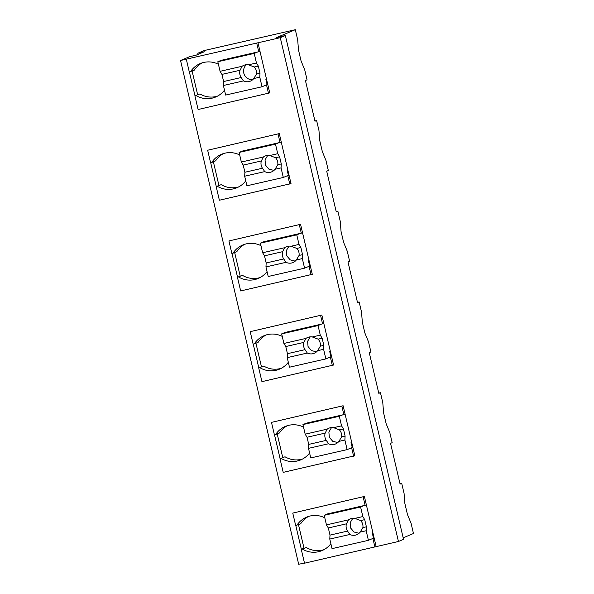 <?xml version="1.0" encoding="UTF-8"?>
<svg xmlns="http://www.w3.org/2000/svg" width="594" height="594" viewBox="0 0 594 594"><rect width="100%" height="100%" fill="white"/><g stroke="black" fill="none" stroke-linecap="round" stroke-linejoin="round"><path stroke-width="0.89" d="M197.839 53.237L204.291 51.76L196.146 55.175L189.694 56.653L180.531 60.491L280.279 37.674L285.365 35.543L276.566 37.556L295.307 29.7L204.358 50.505L197.839 53.237L198.106 54.358M295.307 29.7L297.683 39.843L298.492 49.97L301.054 60.885L304.715 69.81L307.061 79.819L305.427 80.502L310.202 100.861L314.983 121.213L316.609 120.53L318.963 130.561L319.772 140.681L322.327 151.604L325.987 160.529L328.334 170.53L326.707 171.213L336.256 211.932L337.889 211.249L340.236 221.272L341.045 231.393L343.607 242.315L347.267 251.24L349.614 261.249L347.987 261.932L357.536 302.643L359.162 301.96L361.516 311.991L362.325 322.111L364.887 333.026L368.54 341.951L370.894 351.96L369.26 352.643L374.034 373.002L378.809 393.354L380.442 392.671L382.788 402.702L383.598 412.823L386.159 423.745L389.82 432.67L392.166 442.671L390.54 443.354L400.089 484.073L401.715 483.39L404.069 493.414L404.878 503.534L407.439 514.456L411.1 523.381L413.469 533.509L403.178 537.822M180.531 60.491L298.693 564.3L304.462 562.978M295.79 525.556L301.321 549.146L302.495 548.878L301.277 549.391L304.514 563.201L398.44 541.483L403.534 539.345L285.365 35.543M292.76 513.082L364.389 496.465L292.76 513.082L295.693 525.586L300.735 523.693A22.171 21.807 -112.7 0 1 308.598 516.416M364.389 496.465L376.151 546.584M280.279 37.674L398.44 541.483M257.982 42.775L269.735 92.894L198.106 109.511L194.891 95.82L199.933 93.934A22.171 21.807 -112.7 0 0 217.538 96.117M189.404 71.993L194.943 95.582M239.694 154.975A22.171 21.807 -112.7 0 0 211.761 162.459L210.588 162.726L207.655 150.23L279.284 133.605L291.015 183.605L219.379 200.23L216.171 186.538L221.213 184.645A22.171 21.807 -112.7 0 0 238.81 186.828M210.684 162.704L216.216 186.293M279.284 133.605L207.655 150.23M303.527 427.116A22.171 21.807 -112.7 0 0 275.586 434.6L274.413 434.867L271.48 422.371L343.117 405.754L354.841 455.746L283.212 472.371L279.997 458.679L285.038 456.786A22.171 21.807 -112.7 0 0 302.643 458.969M274.517 434.845L280.049 458.434M343.117 405.754L271.48 422.371M282.247 336.404A22.171 21.807 -112.7 0 0 254.314 343.889L253.141 344.156L250.208 331.652L321.837 315.035L333.568 365.035L261.932 381.652L258.724 367.968L263.766 366.075A22.171 21.807 -112.7 0 0 281.37 368.258M253.237 344.134L258.769 367.723M321.837 315.035L250.208 331.652M260.974 245.686A22.171 21.807 -112.7 0 0 233.034 253.17L231.86 253.445L228.928 240.941L300.564 224.324L312.288 274.324L240.659 290.941L237.444 277.25L242.486 275.364A22.171 21.807 -112.7 0 0 260.09 277.547M231.964 253.415L237.496 277.004M300.564 224.324L228.928 240.941M186.345 59.393L189.308 72.015L194.349 70.122A22.171 21.807 -112.7 0 1 202.22 62.853M256.757 43.288L258.739 51.737L259.964 51.225M218.421 64.263A22.171 21.807 -112.7 0 0 190.481 71.748M257.566 52.012L254.21 53.415L217.827 61.739L221.191 60.328L258.739 51.737M316.609 120.53L314.909 120.924M337.889 211.249L336.189 211.635M359.162 301.96L357.462 302.346M380.442 392.671L378.742 393.065M401.715 483.39L400.014 483.776M301.277 549.391L306.318 547.505A22.171 21.807 -112.7 0 0 323.923 549.688M301.321 549.146L306.318 547.505M298.485 524.636L303.972 548.039M363.172 496.978L365.124 505.308L366.35 504.796M374.168 538.134L372.943 538.639L374.925 547.096M268.51 93.407L266.558 85.076L267.783 84.563M194.891 95.82L199.933 93.934M192.1 71.065L197.587 94.468M289.79 184.118L287.838 175.787L289.055 175.275M216.171 186.538L221.213 184.645M213.372 161.783L218.867 185.187M211.761 162.459L215.629 160.84A22.171 21.807 -112.7 0 1 223.493 153.564M278.066 134.118L280.019 142.456L281.237 141.944M353.623 456.259L351.663 447.928L352.888 447.416M279.997 458.679L285.038 456.786M277.205 433.924L282.692 457.328M275.586 434.6L279.455 432.981A22.171 21.807 -112.7 0 1 287.325 425.705M341.892 406.266L343.844 414.597L345.069 414.085M332.343 365.548L330.39 357.217L331.608 356.704M258.724 367.968L263.766 366.075M255.932 343.206L261.419 366.609M254.314 343.889L258.182 342.263A22.171 21.807 -112.7 0 1 266.045 334.994M320.619 315.548L322.572 323.879L323.789 323.374M311.07 274.836L309.11 266.498L310.335 265.986M237.444 277.25L242.486 275.364M234.652 252.495L240.139 275.898M233.034 253.17L236.902 251.552A22.171 21.807 -112.7 0 1 244.773 244.275M299.339 224.836L301.292 233.167L302.517 232.655M372.943 538.639L371.77 538.914M302.45 549.123A22.171 21.807 -112.7 0 0 330.873 543.718M374.049 537.652L373.411 537.8M324.807 517.827A22.171 21.807 -112.7 0 0 296.866 525.311M363.951 505.576L360.588 506.986L324.213 515.31L327.569 513.899L365.124 505.308M267.671 84.081L267.025 84.229M266.558 85.076L265.384 85.343M196.065 95.552A22.171 21.807 -112.7 0 0 224.487 90.147M278.846 142.723L275.482 144.134L239.107 152.45L242.463 151.047L280.019 142.456M288.944 174.799L288.305 174.94M287.838 175.787L286.664 176.054M217.345 186.271A22.171 21.807 -112.7 0 0 245.768 180.858M351.663 447.928L350.49 448.195M352.777 446.94L352.131 447.089M281.17 458.412A22.171 21.807 -112.7 0 0 309.6 452.999M342.671 414.864L339.315 416.275L302.933 424.591L306.296 423.188L343.844 414.597M330.39 357.217L329.217 357.484M331.497 356.222L330.858 356.37M259.897 367.693A22.171 21.807 -112.7 0 0 288.32 362.288M321.399 324.153L318.035 325.557L281.66 333.88L285.016 332.469L322.572 323.879M309.11 266.498L307.937 266.773M310.224 265.511L309.578 265.659M238.617 276.982A22.171 21.807 -112.7 0 0 267.048 271.577M300.118 233.435L296.762 234.845L260.38 243.169L263.743 241.758L301.292 233.167M254.21 53.415L256.452 62.994L258.323 66.075L259.994 73.218L259.778 77.175L262.028 86.754L267.114 84.615L265.83 79.143L266.446 78.883M217.827 61.739L220.077 71.317L221.941 74.399L223.619 81.541L223.396 85.491L225.646 95.07L262.028 86.754M256.452 62.994L248.485 64.82A8.561 8.42 -112.7 0 0 242.122 66.276L220.077 71.317M248.485 64.82L254.284 66.996A8.561 8.42 67.3 0 1 256.519 74.012L259.994 73.218M258.323 66.075L254.284 66.996M259.778 77.175L253.779 78.542L256.519 74.012M223.396 85.491L243.481 80.903A8.561 8.42 -112.7 0 0 253.779 78.542M242.122 66.276L240.058 70.255L221.941 74.399M246.406 64.709A8.561 8.42 -112.7 0 0 252.695 79.7M243.481 80.903L241.171 77.524L223.619 81.541M240.058 70.255A8.561 8.42 -112.7 0 0 241.171 77.524M275.482 144.134L277.732 153.712L279.596 156.794L281.274 163.937L281.059 167.887L283.301 177.465L288.394 175.334L287.11 169.854L287.726 169.594M239.107 152.45L241.35 162.036L243.221 165.11L244.891 172.253L244.676 176.21L246.926 185.788L283.301 177.465M277.732 153.712L269.765 155.531A8.561 8.42 -112.7 0 0 263.402 156.987L241.35 162.036M269.765 155.531L275.564 157.714A8.561 8.42 67.3 0 1 277.799 164.731L281.274 163.937M279.596 156.794L275.564 157.714M281.059 167.887L275.059 169.26L277.799 164.731M244.676 176.21L264.761 171.614A8.561 8.42 -112.7 0 0 275.059 169.26M263.402 156.987L261.338 160.967L243.221 165.11M267.686 155.42L265.035 159.912L265.503 165.147L268.911 169.156L273.968 170.419M264.761 171.614L262.451 168.236L244.891 172.253M261.338 160.967A8.561 8.42 -112.7 0 0 262.451 168.236M296.762 234.845L299.005 244.424L300.876 247.505L302.546 254.648L302.331 258.598L304.581 268.176L309.667 266.045L308.383 260.566L308.999 260.313M260.38 243.169L262.63 252.747L264.493 255.828L266.171 262.971L265.956 266.921L268.198 276.5L304.581 268.176M299.005 244.424L291.038 246.25A8.561 8.42 -112.7 0 0 284.675 247.705L262.63 252.747M291.038 246.25L296.837 248.426A8.561 8.42 67.3 0 1 299.072 255.442L302.546 254.648M300.876 247.505L296.837 248.426M302.331 258.598L296.332 259.972L299.072 255.442M265.956 266.921L286.033 262.325A8.561 8.42 -112.7 0 0 296.332 259.972M284.675 247.705L282.61 251.678L264.493 255.828M288.966 246.139L286.315 250.623L286.783 255.866L290.191 259.868L295.248 261.13M286.033 262.325L283.732 258.954L266.171 262.971M282.61 251.678A8.561 8.42 -112.7 0 0 283.732 258.954M318.035 325.557L320.285 335.135L322.148 338.216L323.827 345.359L323.611 349.317L325.854 358.895L330.947 356.756L329.663 351.284L330.279 351.024M281.66 333.88L283.902 343.458L285.773 346.54L287.444 353.682L287.229 357.633L289.478 367.211L325.854 358.895M320.285 335.135L312.318 336.961A8.561 8.42 -112.7 0 0 305.955 338.417L283.902 343.458M312.318 336.961L318.117 339.137A8.561 8.42 67.3 0 1 320.352 346.154L323.827 345.359M322.148 338.216L318.117 339.137M323.611 349.317L317.612 350.683L320.352 346.154M287.229 357.633L307.313 353.044A8.561 8.42 -112.7 0 0 317.612 350.683M305.955 338.417L303.89 342.396L285.773 346.54M310.239 336.85L307.588 341.342L308.056 346.577L311.464 350.586L316.52 351.841M307.313 353.044L305.004 349.666L287.444 353.682M303.89 342.396A8.561 8.42 -112.7 0 0 305.004 349.666M339.315 416.275L341.557 425.853L343.429 428.935L345.099 436.078L344.884 440.028L347.134 449.606L352.227 447.475L350.943 441.995L351.559 441.736M302.933 424.591L305.182 434.177L307.046 437.251L308.724 444.394L308.509 448.351L310.751 457.929L347.134 449.606M341.557 425.853L333.59 427.673A8.561 8.42 -112.7 0 0 327.235 429.128L305.182 434.177M333.59 427.673L339.389 429.856A8.561 8.42 67.3 0 1 341.624 436.872L345.099 436.078M343.429 428.935L339.389 429.856M344.884 440.028L338.884 441.401L341.624 436.872M308.509 448.351L328.586 443.755A8.561 8.42 -112.7 0 0 338.884 441.401M327.235 429.128L325.163 433.108L307.046 437.251M331.519 427.561L328.868 432.053L329.336 437.288L332.744 441.297L337.8 442.56M328.586 443.755L326.284 440.377L308.724 444.394M325.163 433.108A8.561 8.42 -112.7 0 0 326.284 440.377M360.588 506.986L362.837 516.565L364.701 519.646L366.379 526.789L366.164 530.739L368.406 540.317L373.5 538.186L372.215 532.707L372.832 532.454M324.213 515.31L326.455 524.888L328.326 527.969L329.997 535.112L329.781 539.062L332.031 548.641L368.406 540.317M362.837 516.565L354.87 518.391A8.561 8.42 -112.7 0 0 348.507 519.847L326.455 524.888M354.87 518.391L360.669 520.567A8.561 8.42 67.3 0 1 362.904 527.583L366.379 526.789M364.701 519.646L360.669 520.567M366.164 530.739L360.164 532.113L362.904 527.583M329.781 539.062L349.866 534.466A8.561 8.42 -112.7 0 0 360.164 532.113M348.507 519.847L346.443 523.826L328.326 527.969M352.791 518.28L350.148 522.765L350.608 528.007L354.017 532.009L359.08 533.271M349.866 534.466L347.557 531.095L329.997 535.112M346.443 523.826A8.561 8.42 -112.7 0 0 347.557 531.095"/></g></svg>

